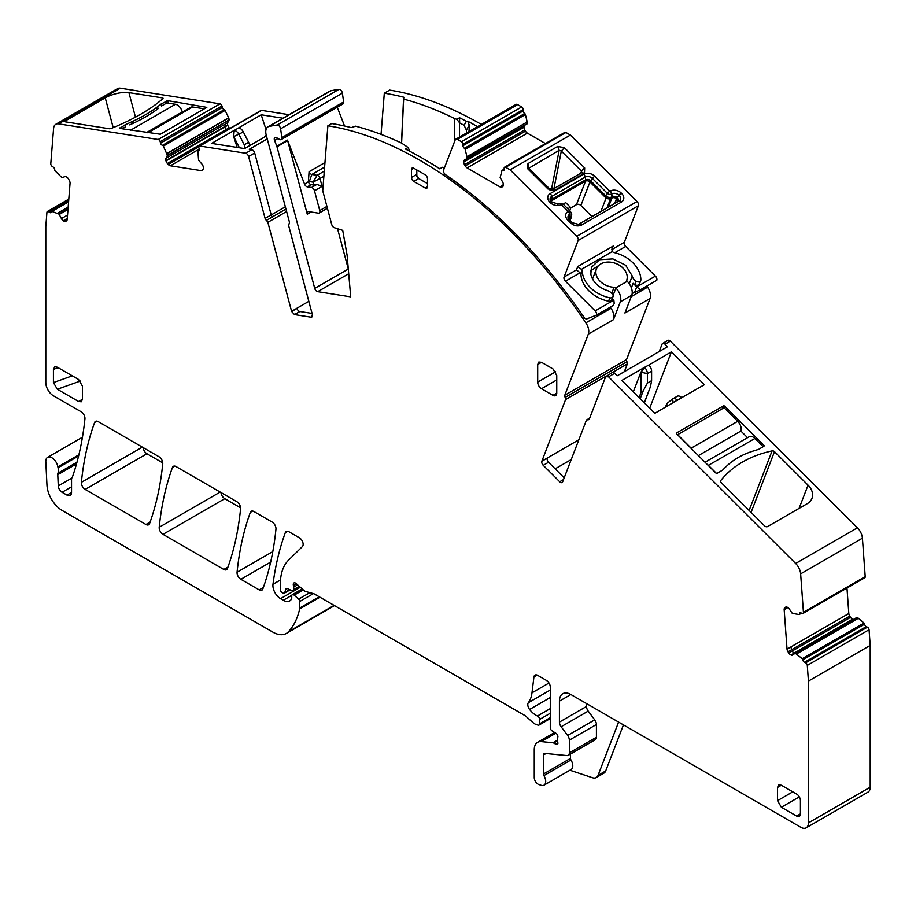 <?xml version="1.0" encoding="UTF-8"?>
<svg xmlns="http://www.w3.org/2000/svg" width="916" height="916" viewBox="0 0 916 916"><rect width="100%" height="100%" fill="white"/><g stroke="black" fill="none" stroke-linecap="round" stroke-linejoin="round"><path stroke-width="1.37" d="M763.177 446.722L754.91 438.478A7.546 4.362 -120 0 0 749.311 436.669L705.022 462.236M716.381 473.309L708.389 465.328A7.546 4.362 -120 0 0 706.912 464.114M747.548 437.688L740.895 431.058A7.546 4.362 -120 0 0 737.712 421.314L724.098 407.735L677.497 434.779M740.895 431.058L698.381 455.607M692.53 449.767A7.546 4.362 -120 0 0 691.191 448.176L677.577 434.585M68.723 200.043L48.594 211.676A2.153 1.248 -120 0 0 47.38 211.481A2.153 1.248 -120 0 0 46.934 212.317L45.8 226.687L45.8 382.579A10.786 6.229 -120 0 0 53.426 395.792L81.146 411.788A5.393 3.114 -120 0 1 84.936 418.875A392.586 226.653 -120 0 1 72.604 476.469A10.786 6.229 -120 0 1 72.032 477.66A5.393 3.114 -120 0 0 71.54 479.515L71.54 492.465L66.971 495.098A6.469 3.733 -120 0 0 70.2 495.419A6.469 3.733 -120 0 0 71.54 492.465M589.137 419.562L587.763 419.917L589.137 419.562L605.648 376.716L608.579 376.831L795.649 563.466A10.786 6.229 -120 0 1 800.641 573.851L803.435 612.289A2.153 1.248 -120 0 1 802.988 613.434A2.153 1.248 -120 0 1 802.05 613.388L800.905 612.85A2.153 1.248 -120 0 0 799.966 612.815A2.153 1.248 -120 0 0 799.519 613.892A1.076 0.618 -120 0 1 799.05 614.51L792.294 613.388L789.477 609.197A3.778 2.175 -120 0 0 787.531 607.365L787.256 607.228A3.778 2.175 -120 0 0 785.607 607.171A3.778 2.175 -120 0 0 785.447 607.274L784.794 607.8A3.778 2.175 -120 0 0 784.176 609.701L787.039 649.158A3.813 2.198 -120 0 0 787.989 651.803L849.762 616.136L850.54 617.35A3.778 2.175 -120 0 0 852.487 619.182L852.75 619.308A3.778 2.175 -120 0 0 853.323 619.502M605.648 376.716L612.277 372.537A3.24 1.866 60 0 1 614.682 373.304L617.189 375.812L667.524 346.752L665.016 344.244L670.352 341.164L857.422 527.799L795.649 563.466M589.354 419.001L587.763 419.917A2.153 1.248 -120 0 0 586.732 419.849A2.153 1.248 -120 0 0 586.377 420.284L562.584 481.988A3.24 1.866 -120 0 1 562.103 482.537A3.24 1.866 -120 0 1 559.71 481.759L543.234 465.328L548.57 462.248L564.199 477.843M548.57 462.248A3.24 1.866 -120 0 1 547.161 458.195L541.825 461.275A3.24 1.866 -120 0 0 543.234 465.328M541.825 461.275L565.596 399.548A2.153 1.248 -120 0 0 565.183 397.395A2.153 1.248 -120 0 1 564.771 395.254L588.312 334.157A10.786 6.229 -120 0 0 585.874 322.833A379.636 219.187 -120 0 0 327.882 125.767L322.73 190.734L331.741 224.535A3.24 1.866 -120 0 0 334.397 227.74L342.721 230.363L347.107 255.221L350.714 296.864L317.669 291.677A3.24 1.866 -120 0 1 314.738 288.403L276.976 146.789A3.24 1.866 -120 0 0 276.804 146.274L274.56 140.48A3.24 1.866 -120 0 1 274.926 137.503A3.24 1.866 -120 0 1 276.54 137.663L279.609 139.427A3.24 1.866 -120 0 0 281.223 139.587A3.24 1.866 -120 0 0 281.853 137.629L280.617 128.812A3.24 1.866 -120 0 0 277.159 125.023A379.636 219.187 -120 0 0 269.109 126.431A10.786 6.229 -120 0 0 267.987 126.843A10.786 6.229 -120 0 0 266.212 135.064L289.467 222.244L289.113 223.882M311.829 317.062L311.005 317.188L312.413 314.76L288.643 225.588L289.055 223.916M267.243 138.923L249.255 149.319L251.763 149.709A3.24 1.866 -120 0 1 254.694 152.983L271.205 214.894L265.102 218.409A2.153 1.248 -120 0 0 266.476 220.367L267.861 222.325L291.643 311.497L294.528 314.6L311.005 317.188L312.367 316.398M265.102 218.409L248.591 156.51A3.24 1.866 -120 0 0 245.66 153.235L199.791 146.033A2.153 1.248 -120 0 0 199.23 146.113A2.153 1.248 -120 0 0 198.875 147.762L199.276 149.228A2.153 1.248 -120 0 1 198.921 150.877A2.153 1.248 -120 0 1 198.417 150.968A1.076 0.618 -120 0 0 197.913 151.541L198.589 160.174L201.795 163.895A3.813 2.198 -120 0 1 203.169 166.426L203.26 166.769A3.813 2.198 -120 0 1 203.169 169.082L202.745 169.895A3.813 2.198 -120 0 1 202.207 170.468A3.813 2.198 -120 0 1 201.234 170.628L170.353 165.773A3.778 2.175 -120 0 1 168.304 164.491L167.376 163.46A3.778 2.175 -120 0 1 166.002 160.918L165.911 160.575A3.778 2.175 -120 0 1 165.991 158.273L167.41 155.273L163.334 146.102A1.076 0.618 -120 0 0 162.476 145.323A2.153 1.248 -120 0 1 160.575 143.148L160.186 141.682A2.153 1.248 -120 0 0 158.228 139.507L58.567 123.855A10.786 6.229 -120 0 0 55.784 124.29A10.786 6.229 -120 0 0 53.586 128.48L50.792 163.666A2.153 1.248 -120 0 0 52.178 166.369L53.323 167.147A2.153 1.248 -120 0 1 54.708 169.792A1.076 0.618 -120 0 0 55.178 170.949L61.933 177.624L64.75 176.685A3.813 2.198 -120 0 1 66.696 177.109L66.971 177.292A3.813 2.198 -120 0 1 68.78 179.421L69.433 180.704A3.813 2.198 -120 0 1 70.051 183.315L67.189 219.474A3.778 2.175 -120 0 1 66.41 220.939A3.778 2.175 -120 0 1 66.238 221.019L65.46 221.329A3.778 2.175 -120 0 1 63.513 220.905L63.25 220.733A3.778 2.175 -120 0 1 61.429 218.592L59.036 214.115L51.972 211.424A1.076 0.618 -120 0 0 51.376 211.859A2.153 1.248 -120 0 1 50.941 212.638A2.153 1.248 -120 0 1 49.727 212.443L48.594 211.676M77.001 462.179L57.971 473.16A5.393 3.114 -120 0 0 57.777 474.706L58.28 485.915A5.393 3.114 -120 0 0 62.082 492.281L66.971 495.098M57.971 473.16A10.786 6.229 -120 0 0 58.063 467.836A10.786 6.229 -120 0 1 57.891 466.908A8.633 4.981 -120 0 0 53.678 459.111A8.633 4.981 -120 0 0 47.586 457.359A8.633 4.981 -120 0 0 45.811 461.721L46.968 485.125A21.572 12.458 -120 0 0 62.196 510.487L272.831 632.097A26.965 15.572 -120 0 0 286.319 633.437A26.965 15.572 -120 0 0 288.483 631.697A102.455 59.151 -120 0 0 299.658 608.957A5.393 3.114 -120 0 0 299.75 608.029L299.75 601.491A2.153 1.248 -120 0 0 298.627 599.133L294.15 595.16A2.691 1.557 -120 0 0 292.307 594.667A2.691 1.557 -120 0 0 291.746 595.904L291.746 598.102A2.691 1.557 -120 0 1 291.574 598.927A12.939 7.477 -120 0 1 289.742 600.896A12.939 7.477 -120 0 1 283.273 600.255L280.536 598.675A10.786 6.229 -120 0 1 272.979 584.282A377.484 217.939 -120 0 1 285.323 532.62A5.393 3.114 -120 0 1 286.227 531.486A5.393 3.114 -120 0 1 288.918 531.749L299.337 537.761A5.393 3.114 -120 0 1 302.738 542.146A5.393 3.114 -120 0 1 302.406 546.554L288.574 560.145A59.322 34.247 -120 0 0 280.342 584.202L280.342 589.767A2.153 1.248 -120 0 0 281.876 592.4L282.998 593.053A2.691 1.557 -120 0 0 284.338 593.19A2.691 1.557 -120 0 0 284.842 592.48L285.712 589.206A2.691 1.557 -120 0 1 286.204 588.507A2.691 1.557 -120 0 1 287.384 588.553L291.918 590.706A2.691 1.557 -120 0 0 293.097 590.751A2.691 1.557 -120 0 0 293.658 589.515L293.658 587.11A5.393 3.114 -120 0 0 293.418 585.45A3.24 1.866 -120 0 1 293.944 582.965A3.24 1.866 -120 0 1 296.154 583.561L303.952 590.477A5.393 3.114 -120 0 0 305.933 591.61L313.501 593.637A5.393 3.114 -120 0 1 314.486 594.06L524.33 715.213A10.786 6.229 -120 0 1 526.299 716.655L532.894 722.506A10.786 6.229 -120 0 0 536.845 724.785L538.184 725.14A2.691 1.557 -120 0 0 539.043 725.06A2.691 1.557 -120 0 0 539.604 723.835L539.604 719.426A2.691 1.557 -120 0 0 537.463 716.003A17.255 9.961 -120 0 1 529.597 709.465A5.393 3.114 -120 0 1 528.337 702.709A37.751 21.789 -120 0 0 531.99 692.84L533.913 677.027A5.393 3.114 -120 0 1 535.001 675.115A5.393 3.114 -120 0 1 537.692 675.378L546.463 680.439A5.393 3.114 -120 0 1 550.276 687.046L550.276 727.648A2.691 1.557 -120 0 0 552.108 730.899L556.069 733.373A2.691 1.557 -120 0 1 557.775 737.346A5.393 3.114 -120 0 0 557.523 738.777L557.523 740.632A5.393 3.114 -120 0 0 557.775 742.361A2.691 1.557 -120 0 1 557.34 744.468A2.691 1.557 -120 0 1 556.001 744.33L553.711 743.013A2.691 1.557 -120 0 0 552.978 742.75L541.322 741.605A16.179 9.343 -120 0 0 537.612 742.315A16.179 9.343 -120 0 0 534.257 749.723L534.257 777.57A5.393 3.114 -120 0 0 538.871 784.543L541.173 785.298A8.084 4.672 -120 0 0 544.024 785.161A8.084 4.672 -120 0 0 543.898 775.6A2.153 1.248 -120 0 1 543.417 774.031L543.417 755.013A3.24 1.866 -120 0 1 544.081 753.524A3.24 1.866 -120 0 1 544.825 753.387L566.993 755.574A5.393 3.114 -120 0 0 568.229 755.345A5.393 3.114 -120 0 0 569.34 752.872L569.34 740.151A5.393 3.114 -120 0 0 567.645 735.491L561.13 726.743A5.393 3.114 -120 0 1 559.424 722.094L559.424 701.129A16.179 9.343 -120 0 1 562.779 693.733A16.179 9.343 -120 0 1 570.874 694.534L800.802 827.285A10.786 6.229 -120 0 0 806.195 827.812A10.786 6.229 -120 0 0 808.427 822.877L808.427 681.08L807.294 665.394A2.153 1.248 -120 0 0 805.633 662.841L804.5 662.291A2.153 1.248 -120 0 1 802.851 659.806A1.076 0.618 -120 0 0 802.256 658.684L795.191 653.222L792.798 654.929A3.813 2.198 -120 0 1 792.638 655.032A3.813 2.198 -120 0 1 790.977 654.974L852.487 619.182M787.989 651.803L788.768 653.016A3.813 2.198 -120 0 0 790.714 654.848M98.207 421.646A5.393 3.114 -120 0 0 95.516 421.371A5.393 3.114 -120 0 0 94.611 422.516A377.484 217.939 -120 0 0 81.375 482.331A5.393 3.114 -120 0 0 85.165 489.407L145.965 524.502A5.393 3.114 -120 0 0 148.655 524.765A5.393 3.114 -120 0 0 149.56 523.62A377.484 217.939 -120 0 0 162.75 463.782A5.393 3.114 -120 0 0 158.96 456.718L98.207 421.646M537.692 382.132A5.393 3.114 -120 0 0 541.505 388.739L552.943 395.346A5.393 3.114 -120 0 0 555.646 395.609A5.393 3.114 -120 0 0 556.756 393.136L556.756 375.526L552.943 368.919L541.505 362.324L538.814 362.049L537.692 364.522L537.692 382.132L555.646 371.77M800.424 813.855L796.611 816.053A5.393 3.114 -120 0 0 799.302 816.316A5.393 3.114 -120 0 0 800.424 813.855L800.424 800.641A5.393 3.114 -120 0 0 796.611 794.035L781.359 785.23L778.657 784.966L777.535 787.428L781.359 785.23M796.611 816.053L781.359 807.248L777.535 800.641L777.535 787.428M58.143 367.694L53.426 369.366L54.846 366.801L57.342 367.224L78.593 379.499L82.406 386.105L82.406 399.307L81.295 401.78L78.593 401.506L82.406 399.307M80.379 381.045L57.342 389.243L78.593 401.506M57.342 389.243L53.426 382.579L53.426 369.366M176.067 466.588L236.809 501.67A5.393 3.114 -120 0 1 240.599 508.735A377.484 217.939 -120 0 1 227.42 568.573A5.393 3.114 -120 0 1 226.515 569.718A5.393 3.114 -120 0 1 223.813 569.454L163.002 534.337A5.393 3.114 -120 0 1 159.212 527.261A377.484 217.939 -120 0 1 172.46 467.469A5.393 3.114 -120 0 1 173.364 466.324A5.393 3.114 -120 0 1 176.067 466.588M275.956 529.15A5.393 3.114 -120 0 0 272.166 522.074L253.927 511.54A5.393 3.114 -120 0 0 251.224 511.277A5.393 3.114 -120 0 0 250.32 512.422A377.484 217.939 -120 0 0 237.072 572.214A5.393 3.114 -120 0 0 240.862 579.29L259.205 589.881A5.393 3.114 -120 0 0 261.907 590.156A5.393 3.114 -120 0 0 262.812 589.011A377.484 217.939 -120 0 0 275.956 529.15M425.207 188.009L413.769 181.402A3.24 1.866 -120 0 1 411.479 177.441L411.479 169.506A3.24 1.866 -120 0 1 412.154 168.029A3.24 1.866 -120 0 1 413.769 168.189L425.207 174.796A3.24 1.866 -120 0 1 427.497 178.757L427.497 186.681L425.207 188.009A3.24 1.866 -120 0 0 426.822 188.169A3.24 1.866 -120 0 0 427.497 186.681M623.441 724.888L605.694 770.94A10.786 6.229 -120 0 1 603.93 773.127L596.293 777.535A10.786 6.229 -120 0 1 592.492 777.718L569.901 770.219M806.195 827.812L867.967 792.145A10.786 6.229 -120 0 0 870.2 787.21L870.2 645.414L808.427 681.08M802.851 659.806L864.624 624.139A2.153 1.248 -120 0 0 866.273 626.624L867.406 627.174A2.153 1.248 -120 0 1 869.066 629.727L870.2 645.414M864.624 624.139A1.076 0.618 -120 0 0 864.028 623.029L858.258 618.174L796.611 653.921M796.485 653.841L797.813 653.074M856.723 617.544L794.951 653.211L856.7 617.556L858.258 618.174M846.968 588.038L848.811 613.502A3.778 2.175 -120 0 0 849.762 616.136M801.134 612.953L799.519 613.892M802.988 613.434L864.761 577.767A2.153 1.248 -120 0 0 865.208 576.622L803.435 612.289M857.422 527.799A10.786 6.229 -120 0 1 862.414 538.184L865.208 576.622M659.222 351.538L662.085 344.13A3.24 1.866 60 0 1 662.612 343.477A3.24 1.866 60 0 1 665.016 344.244M662.612 343.477L667.947 340.397A3.24 1.866 60 0 1 670.352 341.164M571.24 459.557L555.176 468.832M541.86 461.137L578.866 439.772M624.368 371.667L627.368 363.881A2.153 1.248 -120 0 0 626.956 361.74L565.183 397.395M646.879 286.021A379.636 219.187 -120 0 1 647.646 287.166A10.786 6.229 -120 0 1 650.085 298.49L626.544 359.587A2.153 1.248 -120 0 0 626.956 361.74M592.549 278.956L596.442 268.846A16.179 11.977 21.1 0 1 615.438 263.339A16.179 11.977 21.1 0 1 626.842 279.872A2.153 1.592 21.1 0 0 627.231 281.304L627.357 281.441A10.786 6.229 60 0 1 631.777 295.227L624.918 313.02L650.085 298.49M596.442 268.846A16.179 11.977 21.1 0 0 596.236 269.464A16.179 11.977 21.1 0 0 614.063 287.258A2.153 1.592 21.1 0 1 615.77 287.91L615.918 288.048A10.786 6.229 -120 0 1 620.338 301.822L613.48 319.627A10.786 6.229 -120 0 0 611.041 308.303A379.636 219.187 -120 0 0 610.274 307.158M481.347 124.427A379.636 219.187 -120 0 0 389.655 90.1L384.308 93.18L381.045 134.377M459.523 137.034L459.523 122.881A376.407 217.321 60 0 1 464.103 125.274L466.393 121.301A379.636 219.187 -120 0 0 459.534 117.752L456.844 119.309L454.439 118.496A379.636 219.187 -120 0 0 435.501 109.909A379.636 219.187 -120 0 0 403.647 99.1L403.841 97.233A379.636 219.187 -120 0 0 384.308 93.18M466.393 121.301L467.652 121.164A379.636 219.187 -120 0 1 469.404 122.114A379.636 219.187 -120 0 1 477.511 126.648M442.382 167.273L439.691 168.819L442.382 167.273L444.306 168.178M439.691 168.819A379.636 219.187 -120 0 0 422.539 158.285A379.636 219.187 -120 0 0 405.387 149.01L408.078 147.465L401.609 143.114A379.636 219.187 -120 0 0 388.224 137.205A379.636 219.187 -120 0 0 355.591 126.19L351.217 127.61A379.636 219.187 -120 0 0 331.695 123.557L327.882 125.767M337.271 107.229L344.553 126.019M287.487 140.102L304.547 184.093A3.24 1.866 -120 0 0 307.307 186.853L311.543 187.517A3.24 1.866 -120 0 1 314.474 190.791L319.741 210.543A3.24 1.866 -120 0 1 319.215 213.016A3.24 1.866 -120 0 1 318.379 213.142L308.646 211.619A3.24 1.866 -120 0 0 307.81 211.745A3.24 1.866 -120 0 0 307.272 214.207L287.647 140.617A3.24 1.866 -120 0 0 287.487 140.102L276.804 146.274M324.962 162.533L309.081 171.704L308.36 181.895A3.24 1.866 -120 0 0 311.119 184.654L307.307 186.853M281.223 139.587L342.996 103.92A3.24 1.866 -120 0 0 343.626 101.962L281.853 137.629M267.987 126.843L329.76 91.188A10.786 6.229 -120 0 1 330.882 90.764A379.636 219.187 -120 0 1 338.931 89.367A3.24 1.866 -120 0 1 342.389 93.146L343.626 101.962M291.586 311.314L308.841 301.353M289.055 114.683L261.564 110.367A2.153 1.248 -120 0 0 261.003 110.458L199.23 146.113M199.253 150.487L198.417 150.968M228.737 117.935L227.386 118.53L228.737 117.935L229.183 119.607L227.763 122.607A3.813 2.198 -120 0 0 227.683 124.908L227.775 125.252A3.813 2.198 -120 0 0 229.149 127.793L229.779 128.492M228.679 117.786L225.107 110.447A1.076 0.618 -120 0 0 224.248 109.657L162.476 145.323M55.784 124.29L117.557 88.623A10.786 6.229 -120 0 1 120.34 88.188L220 103.84A2.153 1.248 -120 0 1 221.958 106.016L222.348 107.481A2.153 1.248 -120 0 0 224.248 109.657M125.16 124.782A163.93 56.563 165.1 0 0 132.602 121.416A89.516 30.892 165.1 0 0 156.075 107.859A163.93 56.563 165.1 0 0 160.998 104.092L167.823 100.68L206.833 107.367L160.311 134.228L119.767 128.423L125.16 124.782L125.675 126.717L122.08 128.79M65.597 120.752L105.248 97.852A17.255 5.954 165.1 0 1 128.927 92.619L162.487 97.886A2.153 0.744 165.1 0 1 163.048 98.207A2.153 0.744 165.1 0 1 162.796 98.71A118.633 40.934 165.1 0 1 111.523 128.309A2.153 0.744 165.1 0 1 109.107 128.709L65.505 121.862A2.153 0.744 165.1 0 1 64.944 121.53A2.153 0.744 165.1 0 1 65.597 120.752L65.906 121.92M468.992 131.572L469.278 125.126L467.652 121.164M464.103 125.274L466.393 130.129L469.278 125.126M466.393 130.129L466.393 133.072M143.136 447.58A5.393 3.114 -120 0 0 146.938 453.741L162.75 462.866M220.985 492.522A5.393 3.114 -120 0 0 224.775 498.682L240.61 507.819M337.546 228.737L348.298 269.029A3.24 1.866 -120 0 0 348.309 269.086M312.07 313.432L299.864 311.52A3.24 1.866 60 0 1 296.979 308.417L291.643 311.497M271.205 214.894A2.153 1.248 -120 0 0 272.51 216.806A2.153 1.248 60 0 1 272.579 216.84L266.476 220.367M544.024 785.161L571.103 769.532A8.084 4.672 -120 0 0 570.966 759.971L543.898 775.6M570.485 754.04L570.485 758.402A2.153 1.248 -120 0 0 570.966 759.971M568.229 755.345L595.297 739.704A5.393 3.114 -120 0 0 596.419 737.243L596.419 724.51A5.393 3.114 -120 0 0 594.713 719.862L588.209 711.114L561.13 726.743M586.503 703.557L586.503 706.465A5.393 3.114 -120 0 0 588.209 711.114M411.479 177.441L416.322 174.647L418.726 178.54L427.497 183.601M416.814 169.952L416.814 176.399M596.293 777.535A10.786 6.229 -120 0 0 598.068 775.337L618.598 722.083M649.684 408.227L671.417 351.836L648.837 365.049A5.931 3.424 60 0 1 651.597 371.186L651.597 380.667L647.394 383.094L647.394 373.614L651.597 371.186M640.994 372.308L644.635 367.465A5.931 3.424 60 0 1 647.394 373.614L640.891 372.194L644.532 367.362L648.837 365.049M665.096 407.414L667.375 403.155L672.653 398.941A5.931 3.424 60 0 1 672.905 398.781A5.931 3.424 60 0 1 677.302 400.189L654.814 413.345L621.85 380.461L644.532 367.362M633.3 391.888L640.891 372.194M677.027 396.422A5.931 3.424 60 0 1 677.268 396.25A5.931 3.424 60 0 1 681.676 397.67L704.381 384.72L671.417 351.836M676.764 432.844L723.285 405.983A1.076 0.801 21.1 0 1 724.762 406.257L763.818 445.222A1.076 0.801 21.1 0 1 763.772 446.378L758.437 449.458A163.93 121.313 21.1 0 0 750.983 451.771A89.516 66.238 21.1 0 0 727.51 465.317A163.93 121.313 21.1 0 0 722.587 470.148L717.251 473.228A1.076 0.801 21.1 0 1 715.774 472.954L676.718 433.989A1.076 0.801 21.1 0 1 676.764 432.844L676.466 433.6M720.8 480.511A2.153 1.592 21.1 0 0 721.098 482.48L764.7 525.979A2.153 1.592 21.1 0 0 767.654 526.528L807.317 503.628A17.255 12.767 21.1 0 0 811.954 498.396A17.255 12.767 21.1 0 0 808.049 485.148L774.489 451.657A2.153 1.592 21.1 0 0 772.062 450.912A118.633 87.787 21.1 0 0 720.8 480.511L720.537 481.186M403.613 97.359L401.483 143.056M403.647 99.1L401.597 143.114M454.439 118.496L454.439 141.877M459.523 122.71L456.844 119.309M459.534 117.752L459.672 122.629M439.554 168.578A376.407 217.321 -120 0 0 435.123 165.773L433.669 164.937A378.445 218.5 -120 0 0 431.39 163.529L422.963 158.525M409.933 151.346L408.078 147.465M309.081 171.704A3.24 1.866 -120 0 0 311.841 174.464L317.085 175.288A3.24 1.866 -120 0 1 320.016 178.563L322.1 186.383L316.879 184.437L311.543 187.517M308.097 181.196A8.633 4.981 -120 0 0 309.333 181.551L313.146 182.158L317.085 175.288L324.287 171.132M323.875 176.33L313.135 182.158L313.925 185.089L311.119 184.654M244.652 148.552L244.263 144.808L248.625 142.289L243.347 131.973A5.931 3.424 -120 0 0 238.698 127.851L261.197 114.786L282.952 118.21M266.041 129.568L261.197 114.786M244.263 144.808L238.984 134.503A5.931 3.424 -120 0 0 234.336 130.381L234.027 132.477L234.336 130.381L238.698 127.851M237.198 147.43L233.672 136.667L234.027 132.477M266.453 135.969L244.595 148.587L211.63 143.411L234.233 130.358M266.327 135.465A5.931 3.424 -120 0 0 265.64 135.717A5.931 3.424 -120 0 0 264.632 137.022M160.998 104.092L161.514 106.016L166.849 102.936L175.448 104.287A7.546 4.362 60 0 1 182.295 111.924L146.457 132.614M647.394 383.094L643.238 390.834L641.154 392.117L641.154 372.64M313.925 185.089L316.879 184.437M233.672 136.667L243.347 131.973M239.419 147.774L233.855 136.908M651.597 380.667L650.475 386.644L644.246 402.811M649.982 387.926L644.372 402.925M248.625 142.289L250.079 145.426M129.717 124.885A89.516 30.892 -14.9 0 0 158.857 108.065M146.766 132.66L190.7 107.298A7.546 4.362 60 0 1 192.646 106.989L204.314 108.821M569.752 210.703L570.657 208.344A2.588 0.893 134.9 0 0 570.657 207.566L565.996 202.917A2.588 0.893 134.9 0 0 563.351 204.314L569.866 210.863M591.988 216.565L580.881 205.493A3.24 2.393 21.1 0 0 579.141 204.474A3.24 2.393 21.1 0 0 576.45 204.669L570.76 207.955M570.657 207.566A2.588 0.893 134.9 0 0 568.996 208.081L567.748 208.699M608.567 206.993L611.705 198.2L610.388 199.196L607.045 207.875M580.881 205.493L589.95 181.986A3.24 1.122 134.9 0 1 590.648 180.796L605.648 195.761A4.488 3.321 21.1 0 0 611.808 196.906A3.24 1.866 60 0 1 611.705 198.2A4.923 3.641 -158.9 0 1 604.949 196.951L605.957 198.371L610.388 199.196M510.143 169.849L505.678 167.273L565.928 132.488L570.393 135.064L510.143 169.849L576.782 236.328A3.24 1.866 -120 0 1 578.145 240.507L564.061 277.056A3.24 1.866 -120 0 0 565.435 281.235L595.171 310.902A3.24 1.866 -120 0 1 596.545 315.081L586.881 318.86A3.24 1.866 -120 0 1 584.019 317.291A381.251 220.115 -120 0 0 567.954 294.872L567.966 294.883C535.768 252.095 500.731 216.21 462.82 187.219A381.342 220.172 -120 0 0 445.52 174.681A3.24 1.866 -120 0 1 443.584 170.032L455.206 139.873A3.24 1.866 -120 0 1 455.744 139.221A3.24 1.866 -120 0 1 457.359 139.381L461.446 141.74A2.153 1.248 -120 0 1 462.969 144.373L462.969 145.701A2.153 1.248 -120 0 0 464.435 148.3A1.076 0.618 -120 0 1 465.156 149.331L466.977 156.888L525.91 122.698L466.954 156.739M570.393 135.064L637.032 201.543L576.782 236.328M505.678 167.273A2.153 1.248 -120 0 0 504.601 167.17A2.153 1.248 -120 0 0 504.155 168.155L504.155 169.471A2.153 1.248 -120 0 1 503.697 170.456A2.153 1.248 -120 0 1 502.678 170.387A1.076 0.618 -120 0 0 501.957 170.582L500.147 177.544L502.609 181.986A3.847 2.221 -120 0 1 503.388 184.62L499.999 186.887A3.847 2.221 -120 0 0 501.876 187.07L502.609 186.658A3.847 2.221 -120 0 0 503.388 184.929M499.999 186.887L467.126 167.914L527.376 133.129A3.847 2.221 -120 0 1 525.486 131.137L524.765 129.877A3.847 2.221 -120 0 1 523.975 127.244L523.975 126.935A3.847 2.221 -120 0 1 524.765 125.217L464.515 159.991A3.847 2.221 -120 0 0 463.725 161.72L523.975 126.935M525.486 131.137L465.236 165.922A3.847 2.221 -120 0 0 467.126 167.914M465.236 165.922L464.515 164.662L524.765 129.877M523.975 127.244L463.725 162.029A3.847 2.221 -120 0 0 464.515 164.662M464.515 159.991L466.862 158.64L466.977 156.888M655.421 276.117L636.735 286.914L640.387 289.765L656.783 280.296A3.24 1.866 -120 0 0 655.421 276.117L625.674 246.45A3.24 1.866 -120 0 1 624.311 242.271L638.395 205.722A3.24 1.866 -120 0 0 637.032 201.543M457.359 139.381L517.609 104.596A3.24 1.866 -120 0 0 515.994 104.435L455.744 139.221M517.609 104.596L521.685 106.954L461.446 141.74M462.969 144.373L523.219 109.588A2.153 1.248 -120 0 0 521.685 106.954M523.219 109.588L523.219 110.916A2.153 1.248 -120 0 0 524.685 113.515L464.435 148.3M465.156 149.331L525.406 114.546A1.076 0.618 -120 0 0 524.685 113.527M525.406 114.546L527.112 121.599A3.778 2.175 -120 0 0 527.273 122.126L525.91 122.698M466.862 158.64L527.112 123.855L527.215 122.16M545.467 143.572L527.376 133.129M565.928 132.488A2.153 1.248 -120 0 0 564.84 132.385L504.601 167.17M584.477 173.147L581.614 172.872L581.603 171.281L561.325 151.06L564.393 147.705L557.707 146.434L527.96 163.609L527.788 168.842A3.24 1.122 -45.1 0 1 529.299 168.578L549.566 188.811L552.337 189.543A3.24 1.866 60 0 1 554.741 190.31L584.477 173.147L584.671 167.937L564.393 147.705M528.933 168.166L559.161 150.293L551.718 188.101L553.985 188.387L561.325 151.06L559.161 150.293L557.707 146.434M580.618 173.216L581.603 171.281A3.24 1.122 -45.1 0 1 584.671 167.937M549.577 189.784L554.741 190.31M612.941 305.612L614.212 303.585L612.941 305.612L596.545 315.081M614.212 303.585L613.857 300.116L612.277 298.547M580.114 272.762A3.24 2.393 21.1 0 1 580.962 274.514A30.194 22.35 21.1 0 0 608.545 301.215A3.24 2.393 21.1 0 0 611.739 299.944L613.044 296.555A3.24 2.393 21.1 0 0 612.77 294.643A8.633 6.389 21.1 0 0 607.193 290.498A21.572 15.961 21.1 0 1 590.843 274.193L591.427 267.358L599.499 259.732L612.918 258.919L625.731 265.308L632.258 276.037A8.633 6.389 21.1 0 0 636.025 281.223A3.24 2.393 21.1 0 0 640.731 280.571A3.24 2.393 21.1 0 0 640.857 279.93A30.194 22.35 21.1 0 0 614.304 252.633A3.24 2.393 21.1 0 1 612.312 251.545L581.408 269.373L577.756 266.522L576.45 269.911L580.114 272.762L565.435 281.235M504.144 169.54L502.678 170.387M598.698 265.503L590.648 270.884M624.311 242.271L611.625 249.77M640.387 289.765L634.593 292.456L636.735 286.914L633.128 283.307A8.633 6.389 21.1 0 0 634.719 284.601A3.24 2.393 21.1 0 0 639.425 283.96L640.731 280.571M632.189 293.395L634.593 292.456M551.718 188.101L549.955 189.12M580.962 274.514L582.267 271.125A30.194 22.35 21.1 0 0 609.85 297.826A3.24 2.393 21.1 0 0 613.044 296.555M582.267 271.125A3.24 2.393 21.1 0 0 581.408 269.373M611.922 249.427L613.228 246.049L611.957 248.064L612.312 251.545M754.91 438.478L708.389 465.328M737.712 421.314L691.191 448.176M78.593 455.973L58.063 467.836M78.879 454.794L57.891 466.908M334.077 605.373L288.483 631.697M319.97 597.232L299.658 608.957M319.215 596.797L299.75 608.029M313.398 593.614L299.75 601.491M309.837 592.663L298.627 599.133M303.288 589.881L294.15 595.16M291.826 595.308L283.273 600.255M300.322 587.259L280.536 598.675M280.514 579.942L272.979 584.282M287.658 531.269L285.323 532.62M289.719 589.664L284.842 592.48M287.063 588.427L285.712 589.206M299.246 586.297L293.658 589.515M297.597 584.843L293.658 587.11M296.36 583.744L293.418 585.45M550.276 717.663L539.604 723.835M550.276 713.255L539.604 719.426M550.276 708.606L537.463 716.003M550.276 697.523L529.597 709.465M550.276 690.034L528.337 702.709M548.993 683.015L531.99 692.84M537.2 675.126L533.913 677.027M557.901 743.231L556.001 744.33M557.523 740.804L553.711 743.013M557.523 740.128L552.978 742.75M555.829 733.224L541.322 741.605M870.2 787.21L808.427 822.877M869.066 629.727L807.294 665.394M867.406 627.174L805.633 662.841M866.273 626.624L804.5 662.291M864.028 623.029L802.256 658.684M858.384 618.254L797.905 653.177M795.191 653.222L856.964 617.556M852.75 619.308L793.863 653.314L795.168 653.555M790.977 654.974L793.863 653.314M850.54 617.35L792.226 651.013L793.668 653.142M788.768 653.016L792.226 651.013M848.811 613.502L790.897 646.936L791.63 649.696M787.886 607.56L784.176 609.701M787.039 649.158L790.897 646.936M786.191 606.999L784.794 607.8M801.466 613.113L799.462 614.27M862.414 538.184L800.641 573.851M627.368 363.881L612.598 372.411M605.923 376.27L565.596 399.548M626.544 359.587L564.771 395.254M620.338 301.822L631.777 295.227M613.48 319.627L588.312 334.157M647.646 287.166L631.227 296.635M611.041 308.303L585.874 322.833M277.995 138.499L274.56 140.48M308.36 181.895L304.547 184.093M342.389 93.146L280.617 128.812M338.931 89.367L277.159 125.023M330.882 90.764L269.109 126.431M267.861 222.325L286.605 211.504M272.51 216.806L285.941 209.054M261.564 110.367L199.791 146.033M199.241 149.09L170.353 165.773M201.234 170.628L202.848 169.689M229.149 127.793L167.376 163.46M198.806 146.881L168.304 164.491M225.691 129.786L224.821 126.958L166.002 160.918M227.775 125.252L224.821 126.958M227.683 124.908L165.911 160.575M227.763 122.607L225.393 123.981L224.798 126.58M229.172 119.939L167.399 155.606M225.393 123.981L165.991 158.273M227.431 120.946L167.41 155.273M229.183 119.607L227.511 120.58M227.42 118.702L166.964 153.602M225.107 110.447L163.334 146.102M227.386 118.53L166.907 153.441M222.348 107.481L160.575 143.148M221.958 106.016L160.186 141.682M220 103.84L158.228 139.507M120.34 88.188L58.567 123.855M66.857 220.516L65.46 221.329M67.269 218.397L63.25 220.733M67.246 218.752L63.513 220.905M67.979 209.409L59.3 214.424M67.532 215.065L61.429 218.592M68.162 207.222L57.742 213.233M68.024 208.928L59.036 214.115M68.585 201.829L51.972 211.424M68.173 207.085L57.616 213.176M68.608 201.543L49.727 212.443M71.54 486.82L62.082 492.281M76.532 463.874L57.777 474.706M71.78 478.118L58.28 485.915M263.35 587.488L259.205 589.881M270.667 562.081L240.862 579.29M272.808 551.581L237.072 572.214M252.667 511.059L250.32 512.422M150.109 522.109L145.965 524.502M146.938 453.741L85.165 489.407M142.346 447.123L81.375 482.331M96.947 421.165L94.611 422.516M227.97 567.061L223.813 569.454M224.775 498.682L163.002 534.337M220.184 492.064L159.212 527.261M174.807 466.118L172.46 467.469M608.579 376.831L614.682 373.304M563.546 479.549L559.71 481.759M348.71 273.747L317.669 291.677M348.298 269.029L314.738 288.403M311.108 211.997L307.272 214.207M287.647 140.617L276.976 146.789M294.528 314.6L299.864 311.52M254.694 152.983L248.591 156.51M251.763 149.709L245.66 153.235M570.485 758.402L543.417 774.031M546.028 753.502L543.417 755.013M596.419 737.243L569.34 752.872M596.419 724.51L569.34 740.151M594.713 719.862L567.645 735.491M586.503 706.465L559.424 722.094M570.874 694.534L559.424 701.129M556.756 379.934L541.505 388.739M537.692 364.522L541.505 362.324M556.756 393.136L552.943 395.346M781.359 807.248L799.302 796.886M777.535 800.641L792.798 791.836M72.295 375.858L53.426 382.579M418.726 178.54L413.769 181.402M413.769 168.189L411.479 169.506M605.694 770.94L598.068 775.337M677.084 400.487L681.676 397.67M722.186 408.834L723.285 405.983M763.257 446.676L763.818 445.222M724.167 407.803L724.762 406.257M799.096 508.369L808.049 485.148M751.086 512.388L774.489 451.657M749.128 510.441L772.062 450.912M615.918 288.048L613.102 295.376M615.77 287.91L627.231 281.304M611.728 293.315L614.063 287.258M324.608 167.09L311.841 174.464L309.333 181.551M271.216 214.951L285.345 206.787M167.823 100.68L168.487 103.199M166.334 101.012L166.849 102.936M156.075 107.859L156.59 109.794M132.602 121.416L133.118 123.339M119.813 127.874L119.973 128.458M128.927 92.619L135.465 117.145M162.487 97.886L162.727 98.768M105.248 97.852L113.195 127.622M641.154 392.117L639.036 397.613M673.134 402.765L672.653 398.941M314.474 190.791L322.1 186.383M326.909 206.409L319.741 210.543M640.181 398.746L643.238 390.834M130.679 130.141L175.448 104.287M147.888 132.831L192.646 106.989M576.45 204.669L585.507 181.162L551.947 200.535A3.24 1.866 60 0 0 552.05 199.23L551.672 196.471A3.24 1.866 60 0 0 550.195 193.597A8.049 5.954 21.1 0 0 549.852 202.218A3.24 1.122 -45.1 0 1 551.352 201.955L551.947 200.535A3.24 2.393 21.1 0 0 551.077 201.509L551.226 202.253M550.195 193.597L583.755 174.223A8.049 5.954 -158.9 0 1 594.793 176.273A3.24 1.122 134.9 0 0 592.423 178.425A5.244 3.882 21.1 0 0 585.221 177.097L585.61 179.857A3.24 1.866 60 0 1 585.507 181.162A3.24 2.393 21.1 0 1 589.95 181.986L604.949 196.951A3.24 1.122 134.9 0 1 605.648 195.761L607.423 193.402L592.423 178.425L590.648 180.796A3.664 2.714 21.1 0 0 585.61 179.857L552.05 199.23A3.664 2.714 21.1 0 0 550.974 201.543M583.755 174.223A3.24 1.866 60 0 1 585.221 177.097L551.672 196.471A5.244 3.882 21.1 0 0 550.482 200.787A5.244 3.882 21.1 0 0 551.237 201.875M615.323 203.1L616.468 198.841L614.682 203.466M617.086 202.093A3.24 1.866 -120 0 1 617.224 202.001L577.973 224.66L617.373 201.932A3.24 1.866 -120 0 0 617.224 202.001L617.556 201.68A3.24 2.393 21.1 0 0 616.823 199.196L618.941 195.28A5.244 3.882 21.1 0 0 611.751 193.952L611.419 194.135A3.24 1.866 -120 0 0 609.942 191.261L594.793 176.273M578.294 224.603L617.373 201.932A3.664 2.714 21.1 0 0 617.521 198.005L617.166 197.638A3.24 1.122 134.9 0 0 616.468 198.841A3.24 2.393 21.1 0 0 612.037 198.016A3.24 1.866 60 0 0 612.14 196.711L611.751 193.952A3.24 1.866 60 0 0 610.274 191.078L609.942 191.261M600.93 211.413L605.957 198.371M568.378 209.329L568.996 208.081M550.482 200.787L551.352 201.955A3.24 1.122 -45.1 0 1 551.443 202.093L551.581 202.23M557.478 204.325L558.13 204.016A4.488 3.321 21.1 0 0 557.626 204.257L557.592 204.279A3.24 1.866 -120 0 0 557.569 204.279M569.523 220.08L570.244 218.191A4.855 3.595 21.1 0 0 571.55 216.714L570.05 220.607M610.274 191.078A8.049 5.954 -158.9 0 1 621.323 193.127A3.24 1.122 134.9 0 0 618.941 195.28L617.166 197.638A3.664 2.714 21.1 0 0 612.14 196.711L611.419 194.135A2.908 2.153 21.1 0 1 607.423 193.402A3.24 1.122 134.9 0 1 609.793 191.238M548.066 189.074L527.788 168.842M572.008 222.599L569.363 219.966A3.24 1.122 134.9 0 0 569.271 219.829A3.24 1.122 134.9 0 0 567.771 220.092L570.634 222.954C574.217 226 577.904 226.676 581.671 225.004L621.334 202.104A3.24 1.866 -120 0 0 619.079 201.257A5.244 3.882 21.1 0 0 619.308 195.635A3.24 1.122 134.9 0 1 621.678 193.482L621.323 193.127M567.771 220.092A8.049 5.954 -158.9 0 1 568.115 211.47A3.24 1.866 60 0 1 569.58 214.344A5.244 3.882 21.1 0 0 568.401 218.661A5.244 3.882 21.1 0 0 569.157 219.748M549.852 202.218L550.207 202.573A8.049 5.954 -158.9 0 0 561.256 204.623L568.115 211.47M621.678 193.482A8.049 5.954 -158.9 0 1 621.334 202.104M550.207 202.573A3.24 1.122 -45.1 0 1 551.718 202.31A3.24 1.122 -45.1 0 1 551.798 202.447M557.867 204.222L559.332 203.592A3.24 1.866 60 0 1 561.588 204.428M551.352 201.955L558.405 204.062A5.244 3.882 21.1 0 0 559 203.787A3.24 1.866 -120 0 1 561.256 204.623M557.626 204.257L559.332 203.592A2.908 2.153 21.1 0 1 559.665 203.432L558.13 204.016M570.634 222.954A3.24 1.122 -45.1 0 1 572.134 222.691L569.271 219.829L570.244 218.191A3.24 1.866 -120 0 0 570.347 216.886A4.42 3.275 21.1 0 0 571.344 213.245L571.55 216.714M638.395 205.722L578.145 240.507M552.337 189.543L582.004 172.483M529.219 168.498L527.96 163.609M572.225 222.817A3.24 1.122 -45.1 0 0 572.134 222.691L578.832 224.443A5.244 3.882 21.1 0 0 579.427 224.157A3.24 1.866 60 0 1 581.671 225.004M585.53 220.63A3.24 1.866 60 0 1 587.774 221.477M570.084 211.081A3.24 1.122 134.9 0 0 569.992 210.943L570.599 211.779L570.084 211.081L569.58 214.344L569.97 217.103A3.664 2.714 21.1 0 0 568.893 219.416M569.145 220.126L568.996 219.382A3.24 2.393 21.1 0 1 569.866 218.409A3.24 1.866 -120 0 0 569.97 217.103L569.97 214.115A3.24 1.866 -120 0 0 568.493 211.241M561.737 204.463A3.24 1.122 -45.1 0 1 563.237 204.199L569.992 210.943A3.24 1.122 134.9 0 0 568.493 211.207M559.665 203.432L563.237 204.199A3.24 1.122 -45.1 0 1 563.329 204.325M613.857 300.116L595.171 310.902M576.45 269.911L564.061 277.056M613.228 246.049L577.756 266.522M527.215 123.614L466.977 158.388M527.112 121.599L525.899 122.309M523.219 110.916L462.969 145.701M625.674 246.45L614.773 252.747M629.269 283.788L632.258 276.037M608.545 301.215L609.85 297.826M634.719 284.601L636.025 281.223M631.364 287.887L633.128 283.307M82.451 437.23L47.586 457.359M334.5 605.613L286.319 633.437M302.223 588.942L292.307 594.667M290.12 589.847L284.338 593.19M299.864 586.847L293.097 590.751M550.276 718.579L539.043 725.06M554.649 732.479L537.612 742.315M801.557 613.159L799.29 614.464M589.686 418.143L586.732 419.849M199.299 150.339L198.131 151.014M68.597 201.623L51.594 211.447M68.803 199.115L47.38 211.481M672.905 398.781L677.268 396.25M423.375 158.766L422.539 158.285M266.293 135.339L265.64 135.717M327.413 208.276L319.215 213.016M569.271 219.829L568.401 218.661M570.599 211.779L571.344 213.245M504.155 169.174L502.14 170.33"/></g></svg>

